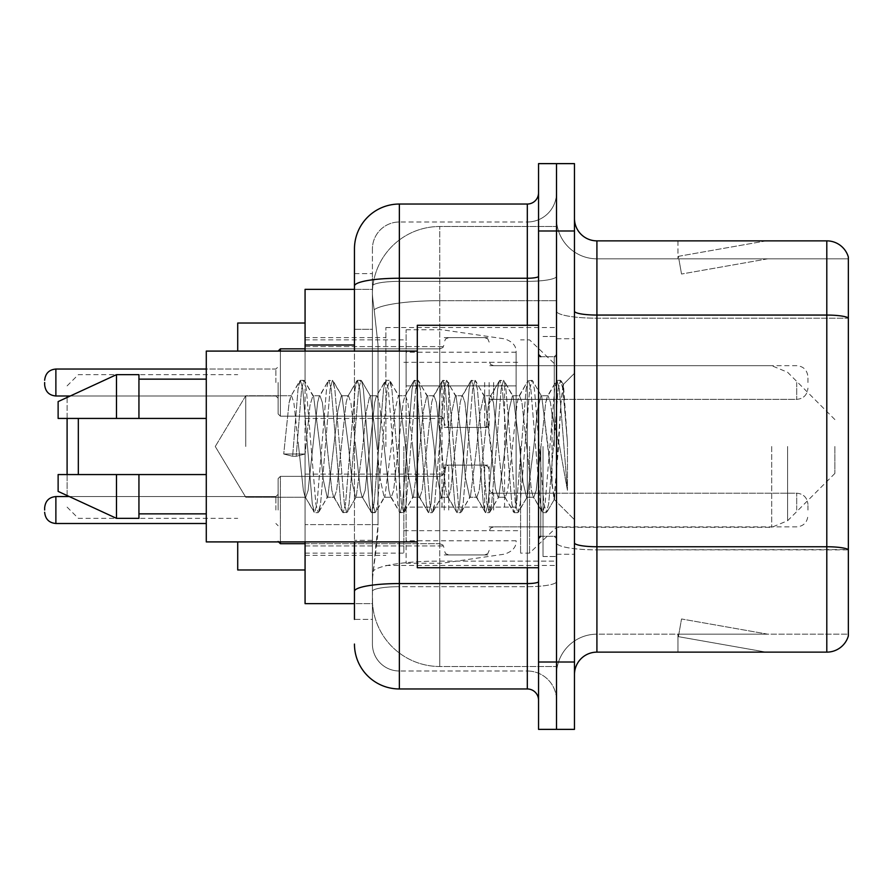 <?xml version="1.0" encoding="UTF-8"?>
<svg xmlns="http://www.w3.org/2000/svg" width="893" height="893" viewBox="0 0 893 893"><rect width="100%" height="100%" fill="white"/><g stroke="black" fill="none" stroke-linecap="round" stroke-linejoin="round"><path stroke-width="0.67" stroke-dasharray="4.46 3.35" d="M556.506 446.5L556.506 327.519L556.506 446.5M385.888 446.5L385.888 327.519L385.888 446.5M444.256 382.517L444.256 427.423L444.256 382.517M305.071 382.517L305.071 346.596L305.071 382.517M444.256 510.037L444.256 465.13L444.256 510.037M305.071 510.037L305.071 474.116L305.071 510.037M489.152 382.517L489.152 427.423L489.152 382.517M489.152 510.037L489.152 465.13L489.152 510.037M556.506 510.037L556.506 493.193L556.506 510.037M354.454 329.294L372.414 329.294L372.414 540.321L372.414 273.638L372.414 329.294L354.454 329.294L354.454 540.321L354.454 289.354L372.571 289.354L372.515 290.27A67.355 67.355 0 0 1 439.769 226.498L556.506 226.498L439.769 226.498L439.769 300.695L439.769 226.498A67.355 67.355 0 0 0 372.515 290.27L372.571 289.354L305.071 289.354L305.071 524.604L378.04 524.604L377.605 536.302L372.694 576.711L378.04 524.604L378.04 345.011L378.04 524.604L305.071 524.604L305.071 603.646L372.571 603.646L372.414 599.158A67.355 67.355 0 0 0 439.769 666.502L556.506 666.502L556.506 561.117L556.506 666.502L439.769 666.502L439.769 561.117L439.769 666.502A67.355 67.355 0 0 1 372.414 599.158L372.414 585.462L372.571 603.646L354.454 603.646M372.694 576.711L372.414 585.462L372.694 576.711M305.071 446.5L305.071 569.968L305.071 446.5M556.506 226.498L556.506 300.695L556.506 226.498M556.506 561.117L556.506 300.695L556.506 561.117L439.769 561.117A67.355 11.698 180 0 0 373.229 571.007A67.355 11.698 180 0 1 439.769 561.117L556.506 561.117M556.506 382.517L556.506 399.361L556.506 382.517M372.515 290.27C372.113 292.848 372.671 299.334 374.178 309.737L378.04 345.011L374.178 309.737C372.671 299.322 372.113 292.837 372.515 290.27A67.355 67.355 0 0 1 439.769 226.498M305.071 541.906L305.071 351.094M354.454 273.638L372.414 273.638L354.454 273.638L354.454 619.362L372.414 619.362L372.414 540.321L372.414 619.362L354.454 619.362L354.454 351.094M354.454 644.054A44.896 44.896 0 0 0 399.361 688.961L399.361 671A26.935 26.935 0 0 1 372.414 644.054L372.414 286.05L372.414 644.054A26.935 26.935 0 0 0 399.361 671L527.316 671L527.316 599.158L527.316 688.961A11.229 11.229 0 0 1 538.546 700.179L538.546 192.821L538.546 700.179M556.506 599.158L556.506 276.294L556.506 599.158M538.546 446.5L538.546 567.725L538.546 446.5M538.546 230.986L538.546 163.631L556.506 163.631L556.506 230.986L556.506 163.631L574.467 163.631L574.467 230.986L556.506 230.986L556.506 662.014L556.506 230.986L538.546 230.986L538.546 662.014L556.506 662.014L556.506 729.369L556.506 662.014L574.467 662.014L574.467 230.986M574.467 662.014L574.467 729.369L538.546 729.369L538.546 662.014M556.506 192.821L556.506 276.294L556.506 192.821A29.19 29.19 0 0 1 527.316 222A29.19 29.19 0 0 0 556.506 192.821A29.19 29.19 0 0 1 527.316 222L527.316 671L399.361 671L399.361 586.679L527.316 586.679A29.19 5.068 0 0 0 556.506 581.611A29.19 5.068 0 0 1 527.316 586.679L527.316 222L399.361 222L527.316 222M354.454 591.367A44.896 7.791 180 0 1 399.361 583.564L399.361 204.039A44.896 44.896 0 0 0 354.454 248.946A44.896 44.896 0 0 1 399.361 204.039L527.316 204.039A11.229 11.229 0 0 0 538.546 192.821A11.229 11.229 0 0 1 527.316 204.039L527.316 599.158L527.316 586.679L399.361 586.679L399.361 222L399.361 281.362L527.316 281.362A29.19 5.068 0 0 0 556.506 276.294A29.19 5.068 0 0 1 527.316 281.362L399.361 281.362L399.361 599.158L399.361 583.564L527.316 583.564A11.229 1.953 0 0 0 538.546 581.611M399.361 688.961L527.316 688.961M372.414 248.946L372.414 286.05L372.414 248.946A26.935 26.935 0 0 1 399.361 222A26.935 26.935 0 0 0 372.414 248.946A26.935 26.935 0 0 1 399.361 222M556.506 700.179A29.19 29.19 0 0 0 527.316 671A29.19 29.19 0 0 1 556.506 700.179A29.19 29.19 0 0 0 527.316 671M574.467 446.5L574.467 338.737L574.467 446.5M543.033 446.5L543.033 556.506L543.033 446.5M556.506 562.344L556.506 311.166L556.506 562.344M574.467 542.844L574.467 311.166L574.467 542.844A22.448 3.896 0 0 0 596.915 546.75L826.795 546.75A22.448 3.896 180 0 1 848.35 549.552L596.915 549.865L596.915 634.175A40.408 40.408 0 0 0 556.506 674.595A40.408 40.408 0 0 1 596.915 634.175L848.35 634.175L848.35 257.028A22.448 22.448 0 0 0 826.795 240.864L826.795 652.136A22.448 22.448 0 0 0 848.35 635.972L848.35 562.344L848.35 634.175L596.915 634.175L596.915 240.864A22.448 22.448 0 0 1 574.467 218.405L574.467 311.166L574.467 218.405M556.506 218.405L556.506 311.166L556.506 218.405A40.408 40.408 0 0 0 596.915 258.825A40.408 40.408 0 0 1 556.506 218.405A40.408 40.408 0 0 0 596.915 258.825L596.915 549.865A40.408 7.021 0 0 1 556.506 542.844A40.408 7.021 0 0 0 596.915 549.865L596.915 258.825L848.35 258.825L596.915 258.825M764.631 651.868A17.96 17.96 0 0 0 767.757 652.136L677.954 652.136L767.757 652.136A17.96 17.96 0 0 1 764.631 651.868A17.96 17.96 0 0 0 767.757 652.136A17.96 17.96 0 0 1 764.631 651.868A17.96 17.96 0 0 0 767.757 652.136A17.96 17.96 0 0 1 764.631 651.868L678.412 636.664L764.631 651.868M677.954 634.175L677.954 652.136L677.954 634.175L678.847 634.175L678.412 636.664L678.847 634.175L677.954 634.175L677.954 652.136L677.954 634.175L678.847 634.175L678.412 636.664L678.847 634.175L677.954 634.175L677.954 652.136L677.954 634.175L678.847 634.175L678.412 636.664L678.847 634.175L677.954 634.175M826.795 652.136L596.915 652.136L596.915 549.865L848.35 549.865L848.35 318.187L596.915 318.187A40.408 7.021 0 0 1 556.506 311.166A40.408 7.021 0 0 0 596.915 318.187L848.35 318.187M848.35 257.028A22.448 22.448 0 0 0 826.795 240.864L596.915 240.864M767.757 240.864L677.954 240.864L767.757 240.864A17.96 17.96 0 0 0 764.631 241.132A17.96 17.96 0 0 1 767.757 240.864A17.96 17.96 0 0 0 764.631 241.132A17.96 17.96 0 0 1 767.757 240.864A17.96 17.96 0 0 0 764.631 241.132A17.96 17.96 0 0 1 767.757 240.864M574.467 674.595A22.448 22.448 0 0 1 596.915 652.136M848.35 317.875L848.35 258.825L848.35 317.875A22.448 3.896 180 0 0 826.795 315.062L596.915 315.062A22.448 3.896 0 0 1 574.467 311.166M767.757 634.175L678.847 634.175L767.757 634.175L678.847 634.175L767.757 634.175L678.847 634.175L767.757 634.175L681.526 618.972L678.847 634.175L681.526 618.972L678.847 634.175L681.526 618.972L678.847 634.175L681.526 618.972L767.757 634.175M678.847 258.825L677.954 258.825L678.847 258.825L677.954 258.825L678.847 258.825L677.954 258.825L678.847 258.825L678.412 256.336L764.631 241.132L678.412 256.336L678.847 258.825L678.412 256.336L764.631 241.132L678.412 256.336L678.847 258.825L678.412 256.336L764.631 241.132L678.412 256.336L678.847 258.825L767.757 258.825L678.847 258.825L767.757 258.825L678.847 258.825L767.757 258.825L678.847 258.825L681.526 274.028L678.847 258.825M677.954 240.864L677.954 258.825L677.954 240.864M767.757 258.825L681.526 274.028L767.757 258.825M245.765 446.5L245.765 395.755L245.765 446.5M538.546 567.725L417.31 567.725L417.31 325.275L417.31 541.906L417.31 325.275L538.546 325.275M417.31 541.906L206.283 541.906L206.283 351.094L206.283 446.5L206.283 351.094L417.31 351.094M298.608 446.5L293.864 402.553L291.486 395.755L289.109 402.553L283.717 454.001L292.636 456.29L296.197 456.29L305.105 454.001L283.717 454.001L292.636 456.29L296.197 456.29L305.105 454.001L283.717 454.001L289.109 402.553L290.738 396.392L299.814 380.82L298.016 389.181L292.636 456.29L298.016 389.181L300.394 380.318L290.738 396.392L291.486 395.755L293.864 402.553L303.363 490.447L304.993 496.608L303.363 490.447L298.608 446.5M327.128 446.5L322.373 402.553L319.995 395.755L319.248 396.392L317.618 402.553L308.118 490.447L305.741 497.245L304.993 496.608L314.068 512.18L312.271 503.819L302.772 389.181L300.394 380.318L303.955 380.318L301.577 389.181L296.197 456.29L301.577 389.181L303.955 380.318L304.535 380.82L300.394 380.318L302.772 389.181L312.271 503.819L314.649 512.682L304.993 496.608L305.741 497.245L308.118 490.447L317.618 402.553L319.248 396.392L328.323 380.82L326.525 389.181L317.026 503.819L314.649 512.682L318.209 512.682L315.843 503.819L306.332 389.181L304.535 380.82L313.622 396.392L312.863 395.755L309.983 405.355L305.105 454.001L309.983 405.355L312.863 395.755L319.995 395.755L328.323 380.82L326.525 389.181L317.026 503.819L314.649 512.682L318.209 512.682L315.843 503.819L306.332 389.181L304.535 380.82L312.863 395.755L319.995 395.755L322.373 402.553L331.872 490.447L333.502 496.608L331.872 490.447L327.128 446.5M319.995 446.5L313.622 396.392L319.995 446.5L323.221 479.362L327.162 497.245L323.221 479.362L319.995 446.5M355.637 446.5L350.882 402.553L348.504 395.755L347.757 396.392L346.127 402.553L336.628 490.447L334.25 497.245L333.502 496.608L342.577 512.18L340.78 503.819L331.281 389.181L328.903 380.318L328.323 380.82L332.464 380.318L330.097 389.181L320.587 503.819L318.209 512.682L327.876 496.608L327.162 497.245L334.25 497.245L342.577 512.18L340.78 503.819L331.281 389.181L328.903 380.318L332.464 380.318L330.097 389.181L320.587 503.819L318.801 512.18L327.162 497.245L334.25 497.245L336.628 490.447L346.127 402.553L347.757 396.392L356.832 380.82L355.046 389.181L345.535 503.819L343.158 512.682L342.577 512.18L346.73 512.682L344.352 503.819L334.842 389.181L332.464 380.318L342.108 396.347L333.056 380.82L334.842 389.181L344.352 503.819L346.73 512.682L347.31 512.18L343.158 512.682L345.535 503.819L355.046 389.181L357.412 380.318L347.757 396.392L348.504 395.755L350.882 402.553L360.381 490.447L362.011 496.608L360.381 490.447L355.637 446.5M348.504 446.5L342.019 396.392L341.338 395.755L337.9 410.646L327.876 496.608L337.9 410.646L341.338 395.755L348.504 395.755L341.338 395.755L342.019 396.392L348.504 446.5L352.166 482.588L355.548 497.245L352.166 482.588L348.504 446.5M384.146 446.5L379.391 402.553L377.013 395.755L376.266 396.392L374.647 402.553L365.137 490.447L362.759 497.245L362.011 496.608L371.086 512.18L369.3 503.819L359.79 389.181L357.412 380.318L360.984 380.318L358.606 389.181L349.096 503.819L347.31 512.18L356.352 496.664L347.31 512.18L349.096 503.819L358.606 389.181L360.984 380.318L361.565 380.82L357.412 380.318L359.79 389.181L369.3 503.819L371.678 512.682L362.011 496.608L362.759 497.245L365.137 490.447L374.647 402.553L376.266 396.392L385.341 380.82L383.555 389.181L374.044 503.819L371.678 512.682L375.239 512.682L372.861 503.819L363.362 389.181L361.565 380.82L370.606 396.336L361.565 380.82L363.362 389.181L372.861 503.819L375.239 512.682L375.819 512.18L371.678 512.682L374.044 503.819L383.555 389.181L385.932 380.318L376.266 396.392L377.013 395.755L379.391 402.553L388.901 490.447L390.52 496.608L388.901 490.447L384.146 446.5M377.013 446.5L370.517 396.392L369.802 395.755L366.163 412.142L362.792 446.5L356.262 496.608L355.548 497.245L362.759 497.245L355.548 497.245L356.262 496.608L362.792 446.5L366.163 412.142L369.802 395.755L377.013 395.755L369.802 395.755L370.517 396.392L377.013 446.5L379.916 477.688L384.146 497.245L379.916 477.688L377.013 446.5M412.655 446.5L407.9 402.553L405.534 395.755L404.775 396.392L403.156 402.553L393.646 490.447L391.279 497.245L390.52 496.608L399.606 512.18L397.809 503.819L388.299 389.181L385.932 380.318L389.493 380.318L387.115 389.181L377.616 503.819L375.819 512.18L384.894 496.608L384.146 497.245L391.279 497.245L399.606 512.18L397.809 503.819L388.299 389.181L385.932 380.318L389.493 380.318L387.115 389.181L377.616 503.819L375.819 512.18L384.146 497.245L391.279 497.245L393.646 490.447L403.156 402.553L404.775 396.392L413.861 380.82L412.064 389.181L402.564 503.819L400.187 512.682L399.606 512.18L403.748 512.682L401.37 503.819L391.871 389.181L389.493 380.318L399.149 396.392L398.423 395.755L394.885 410.445L391.324 446.5L384.883 496.608L391.324 446.5L394.885 410.445L398.423 395.755L405.534 395.755L413.861 380.82L412.064 389.181L402.564 503.819L400.187 512.682L403.748 512.682L401.37 503.819L391.871 389.181L390.074 380.82L398.423 395.755L405.534 395.755L407.9 402.553L417.411 490.447L419.029 496.608L417.411 490.447L412.655 446.5M405.534 446.5L399.149 396.392L405.534 446.5L408.012 473.547L412.655 497.245L408.012 473.547L405.534 446.5M441.164 446.5L436.42 402.553L434.043 395.755L433.284 396.392L431.665 402.553L422.166 490.447L419.788 497.245L419.029 496.608L428.115 512.18L426.318 503.819L416.819 389.181L414.441 380.318L413.861 380.82L418.002 380.318L415.625 389.181L406.125 503.819L403.748 512.682L413.403 496.62L412.655 497.245L419.788 497.245L428.115 512.18L426.318 503.819L416.819 389.181L414.441 380.318L418.002 380.318L415.625 389.181L406.125 503.819L404.328 512.18L412.655 497.245L419.788 497.245L422.166 490.447L431.665 402.553L433.284 396.392L442.37 380.82L440.573 389.181L431.073 503.819L428.696 512.682L428.115 512.18L432.257 512.682L429.879 503.819L420.38 389.181L418.002 380.318L427.669 396.392L426.921 395.755L423.371 410.624L419.833 446.5L413.392 496.608L419.833 446.5L423.371 410.624L426.921 395.755L434.043 395.755L442.37 380.82L440.573 389.181L431.073 503.819L428.696 512.682L432.257 512.682L429.879 503.819L420.38 389.181L418.583 380.82L426.921 395.755L434.043 395.755L436.42 402.553L445.92 490.447L447.549 496.608L445.92 490.447L441.164 446.5M434.043 446.5L427.669 396.392L434.043 446.5L436.465 472.899L441.175 497.245L436.465 472.899L434.043 446.5M469.685 446.5L464.929 402.553L462.552 395.755L461.804 396.392L460.174 402.553L450.675 490.447L448.297 497.245L447.549 496.608L456.624 512.18L454.827 503.819L445.328 389.181L442.95 380.318L442.37 380.82L446.511 380.318L444.134 389.181L434.634 503.819L432.257 512.682L441.923 496.62L441.175 497.245L448.297 497.245L456.624 512.18L454.827 503.819L445.328 389.181L442.95 380.318L446.511 380.318L444.134 389.181L434.634 503.819L432.837 512.18L441.175 497.245L448.297 497.245L450.675 490.447L460.174 402.553L461.804 396.392L470.879 380.82L469.082 389.181L459.582 503.819L457.205 512.682L456.624 512.18L460.766 512.682L458.399 503.819L448.889 389.181L446.511 380.318L456.167 396.369L455.419 395.755L451.713 412.309L448.353 446.5L441.912 496.608L448.353 446.5L451.713 412.309L455.419 395.755L462.552 395.755L470.879 380.82L469.082 389.181L459.582 503.819L457.205 512.682L460.766 512.682L458.399 503.819L448.889 389.181L447.092 380.82L455.419 395.755L462.552 395.755L464.929 402.553L474.429 490.447L476.058 496.608L474.429 490.447L469.685 446.5M462.552 446.5L456.144 396.392L462.552 446.5L465.432 477.588L469.685 497.245L465.432 477.588L462.552 446.5M498.194 446.5L493.438 402.553L491.061 395.755L490.313 396.392L488.683 402.553L479.184 490.447L476.806 497.245L476.058 496.608L485.133 512.18L483.336 503.819L473.837 389.181L471.459 380.318L470.879 380.82L475.02 380.318L472.654 389.181L463.143 503.819L460.766 512.682L470.432 496.608L469.685 497.245L476.806 497.245L485.133 512.18L483.336 503.819L473.837 389.181L471.459 380.318L475.02 380.318L472.654 389.181L463.143 503.819L461.346 512.18L469.685 497.245L476.806 497.245L479.184 490.447L488.683 402.553L490.313 396.392L499.388 380.82L497.602 389.181L488.091 503.819L485.714 512.682L485.133 512.18L489.286 512.682L486.908 503.819L477.398 389.181L475.02 380.318L484.687 396.392L483.928 395.755L479.943 413.292L476.806 446.5L470.432 496.608L476.806 446.5L479.943 413.292L483.928 395.755L491.061 395.755L499.388 380.82L497.602 389.181L488.091 503.819L485.714 512.682L489.286 512.682L486.908 503.819L477.398 389.181L475.612 380.82L483.928 395.755L491.061 395.755L493.438 402.553L502.938 490.447L504.567 496.608L502.938 490.447L498.194 446.5M491.061 446.5L484.687 396.392L495.425 488.661L498.115 497.245L495.425 488.661L491.061 446.5M526.703 446.5L521.947 402.553L519.57 395.755L518.822 396.392L517.203 402.553L507.693 490.447L505.315 497.245L504.567 496.608L513.642 512.18L511.856 503.819L502.346 389.181L499.968 380.318L499.388 380.82L503.54 380.318L501.163 389.181L491.652 503.819L489.286 512.682L498.919 496.653L489.866 512.18L491.652 503.819L501.163 389.181L503.54 380.318L504.121 380.82L499.968 380.318L502.346 389.181L511.856 503.819L514.223 512.682L504.567 496.608L505.315 497.245L507.693 490.447L517.203 402.553L518.822 396.392L527.897 380.82L526.111 389.181L516.601 503.819L514.223 512.682L517.795 512.682L515.417 503.819L505.907 389.181L504.121 380.82L513.196 396.38L512.459 395.755L508.887 410.613L505.315 446.5L498.841 496.608L498.115 497.245L505.315 497.245L498.115 497.245L498.841 496.608L505.315 446.5L508.887 410.613L512.459 395.755L519.57 395.755L527.897 380.82L526.111 389.181L516.601 503.819L514.223 512.682L517.795 512.682L515.417 503.819L505.907 389.181L504.121 380.82L512.459 395.755L519.57 395.755L521.947 402.553L531.458 490.447L533.076 496.608L531.458 490.447L526.703 446.5M519.57 446.5L513.185 396.392L519.57 446.5L523.03 482.309L526.58 497.245L523.03 482.309L519.57 446.5M552.053 414.33L552.019 484.843L548.09 446.5L541.705 396.392L540.957 395.755L537.273 411.104L533.847 446.5L527.305 496.608L526.58 497.245L533.824 497.245L542.163 512.18L540.365 503.819L530.855 389.181L528.489 380.318L527.897 380.82L532.049 380.318L529.672 389.181L520.173 503.819L517.795 512.682L527.417 496.675L518.375 512.18L520.173 503.819L529.672 389.181L532.049 380.318L532.63 380.82L528.489 380.318L530.855 389.181L540.365 503.819L542.743 512.682L533.076 496.608L533.824 497.245L536.202 490.447L540.957 446.5L536.202 490.447L533.824 497.245L526.58 497.245L527.305 496.608L533.847 446.5L537.273 411.104L540.957 395.755L548.09 395.755L545.712 402.553L540.957 446.5L545.712 402.553L547.331 396.392L556.417 380.82L554.62 389.181L545.11 503.819L542.743 512.682L546.304 512.682L543.926 503.819L534.427 389.181L532.63 380.82L541.705 396.392L540.957 395.755L548.09 395.755L556.417 380.82L554.62 389.181L545.11 503.819L542.743 512.682L546.304 512.682L543.926 503.819L534.427 389.181L532.63 380.82L541.705 396.392L554.04 499.265L558.56 446.5L560.893 403.703L563.472 384.827L567.446 442.694L567.446 490.357L559.587 446.5L552.053 414.33L552.019 484.843L554.497 499.098L560.893 403.703L563.081 384.682L567.446 442.694L562.936 389.181L560.558 380.318L558.181 389.181L548.682 503.819L546.304 512.682L548.682 503.819L558.181 389.181L560.558 380.318L562.936 389.181L567.446 442.694L567.446 490.357L559.375 389.181L556.998 380.318L556.417 380.82L560.558 380.318L556.998 380.318L559.375 389.181L567.446 490.357L559.587 446.5L552.053 414.33L550.456 402.553L548.09 395.755L550.456 402.553L552.053 414.33M206.283 418.437L206.283 379.145L206.283 418.437L138.94 418.437L138.94 379.145L138.94 418.437L206.283 418.437L206.283 379.145L206.283 418.437L138.94 418.437L138.94 374.658L138.94 418.437L116.492 418.437L116.492 374.658L116.492 418.437L58.123 418.437L58.123 401.604L58.123 418.437L138.94 418.437L138.94 374.658L116.492 374.658L116.492 418.437L58.123 418.437L58.123 401.604L116.492 374.658M58.123 474.563L58.123 491.396L116.492 518.342L116.492 474.563L138.94 474.563L138.94 513.855L138.94 474.563L206.283 474.563L206.283 513.855L206.283 474.563L138.94 474.563L138.94 518.342L138.94 474.563L116.492 474.563L116.492 518.342L116.492 474.563L58.123 474.563L58.123 491.396L58.123 474.563L138.94 474.563L138.94 513.855L138.94 474.563L206.283 474.563L206.283 513.855L206.283 474.563M67.098 474.563L67.098 495.548M67.098 496.564L67.098 395.99M78.327 474.563L78.327 418.437M237.717 569.968L237.717 541.906M834.877 446.5L834.877 473.435L834.877 446.5M529.56 446.5L529.56 553.135L529.56 446.5M520.586 446.5L520.586 553.135L520.586 446.5M403.848 446.5L403.848 553.135L403.848 446.5M237.717 351.094L237.717 323.032M67.098 397.452L67.098 418.437M516.098 507.112L516.098 352.21L516.098 385.888L406.092 385.888L406.092 329.763L406.092 563.237L406.092 507.112L516.098 507.112L516.098 352.188L516.098 385.888L406.092 385.888L406.092 352.21L406.092 540.79L406.092 507.112L516.098 507.112M442.013 507.112L442.013 385.888M138.94 418.437L116.492 418.437M72.98 474.563L116.492 474.563M116.492 518.342L138.94 518.342L138.94 474.563M278.125 510.037L278.125 478.603L278.125 510.037M44.65 510.037L44.65 507.793L44.65 510.037M807.942 510.037L807.942 504.422L807.942 510.037M278.125 382.517L278.125 413.95L278.125 382.517M44.65 382.517L44.65 384.76L44.65 382.517M807.942 382.517L807.942 376.902L807.942 382.517M439.769 300.695L556.506 300.695L439.769 300.695L439.769 561.117L439.769 300.695A67.355 11.698 180 0 0 374.178 309.737A67.355 11.698 180 0 1 439.769 300.695M372.414 599.158A67.355 67.355 0 0 0 439.769 666.502M354.454 345.011L305.071 345.011M354.454 286.05A44.896 7.791 180 0 1 399.361 278.248L527.316 278.248A11.229 1.953 -0 0 0 538.546 276.294M399.361 351.094L399.361 541.906M527.316 567.725L527.316 325.275M399.361 281.362A26.935 4.677 180 0 0 372.414 286.05A26.935 4.677 180 0 1 399.361 281.362M399.361 586.679A26.935 4.677 180 0 0 372.414 591.367A26.935 4.677 180 0 1 399.361 586.679M399.361 671A26.935 26.935 0 0 1 372.414 644.054M372.414 540.321L354.454 540.321L372.414 540.321M556.506 674.595A40.408 40.408 0 0 1 596.915 634.175M554.263 446.5L554.263 356.698L554.263 446.5M540.79 446.5L540.79 536.302L540.79 446.5M787.581 446.5L787.581 520.742L787.581 446.5M771.697 446.5L771.697 527.316L771.697 446.5M504.567 385.888L504.567 507.112M305.071 543.703L439.769 543.703L439.769 476.36L439.769 543.703L439.769 510.037L439.769 543.703L280.369 543.703L280.369 476.36L280.369 541.906M275.881 510.037L275.881 496.564L275.881 510.037M206.283 523.499L55.879 523.499L55.879 496.564C49.115 497.167 45.376 500.906 44.65 507.793M493.639 510.037L493.639 493.193L493.639 510.037M484.665 510.037L484.665 465.13L484.665 510.037M448.744 510.037L448.744 465.13L448.744 510.037M796.712 510.037L796.712 493.193L796.712 510.037M439.769 510.037L439.769 476.36L439.769 510.037M280.369 351.094L280.369 416.194L280.369 348.839L280.369 416.194L280.369 348.839L439.769 348.839L439.769 416.194L439.769 348.839L442.917 347.556L444.256 344.352L442.917 347.556L439.769 348.839L305.071 348.839M275.881 382.517L275.881 369.043L275.881 382.517M44.65 384.76C45.376 391.647 49.115 395.387 55.879 395.99L55.879 369.043L55.879 382.517L55.879 369.043L275.881 369.043L278.125 366.8L275.881 369.043L206.283 369.043M493.639 382.517L493.639 399.361L493.639 382.517M484.665 382.517L484.665 427.423L484.665 382.517M448.744 382.517L448.744 427.423L448.744 382.517M796.712 382.517L796.712 399.361L796.712 382.517M439.769 382.517L439.769 416.194L439.769 382.517M385.888 327.519L556.506 327.519M305.071 346.596L444.256 346.596L305.071 346.596M305.071 474.116L444.256 474.116L305.071 474.116M444.256 337.621L489.152 337.621L444.256 337.621M444.256 465.13L489.152 465.13L444.256 465.13M834.877 419.565L787.581 372.258L771.697 365.684L489.152 365.684L556.506 365.684L529.56 339.865L520.586 339.865M489.152 493.193L556.506 493.193L489.152 493.193M305.071 337.621L385.888 337.621M305.071 555.379L385.888 555.379M489.152 526.87L556.506 526.87L489.152 526.87M489.152 399.361L556.506 399.361L489.152 399.361M444.256 554.933L489.152 554.933L444.256 554.933M444.256 427.423L489.152 427.423L444.256 427.423M305.071 545.947L444.256 545.947L305.071 545.947M305.071 418.437L444.256 418.437L305.071 418.437M385.888 565.481L556.506 565.481M538.546 356.698L556.506 356.698L538.546 356.698M538.546 536.302L556.506 536.302L538.546 536.302M556.506 338.737L574.467 338.737L556.506 338.737M543.033 556.506L556.506 556.506L543.033 556.506M543.033 336.494L556.506 336.494L543.033 336.494M556.506 554.263L574.467 554.263L556.506 554.263M215.269 446.5L245.765 395.755L291.486 395.755L245.765 395.755L215.269 446.5L245.765 497.245L305.741 497.245L245.765 497.245L215.269 446.5M540.79 356.698L554.263 356.698L556.506 354.454L554.263 356.698L540.79 356.698L538.546 354.454M540.79 536.302L554.263 536.302L556.506 538.546L554.263 536.302L540.79 536.302L538.546 538.546M563.081 384.682L574.467 373.296L563.081 384.682M554.04 499.276L574.467 519.704L554.04 499.276M138.94 379.145L206.283 379.145M138.94 513.855L206.283 513.855M554.508 499.109L546.884 512.18L554.508 499.109M563.472 384.827L561.139 380.82L563.472 384.827M67.098 507.112L78.327 518.342L237.717 518.342M834.877 473.435L787.581 520.742L771.697 527.316L556.506 527.316L529.56 553.135L520.586 553.135M403.848 530.688L520.586 530.688M305.071 553.135L403.848 553.135M305.071 339.865L403.848 339.865M403.848 362.312L520.586 362.312M67.098 385.888L78.327 374.658L237.717 374.658M406.092 563.237L442.013 563.237L504.567 554.14C512.604 551.394 516.455 546.951 516.098 540.812M406.092 329.763L442.013 329.763L504.567 338.86C512.604 341.606 516.455 346.049 516.098 352.188M516.098 352.21L406.092 352.21M516.098 540.79L406.092 540.79M280.369 476.36L278.125 478.603L280.369 476.36L439.769 476.36L442.917 475.065L444.256 471.872L442.917 475.065L439.769 476.36L280.369 476.36M275.881 523.499L278.125 525.743L275.881 523.499M493.639 526.87L490.491 528.165L489.152 531.357L490.491 528.165L493.639 526.87L796.712 526.87C803.466 526.267 807.216 522.528 807.942 515.641C807.216 522.528 803.466 526.267 796.712 526.87L493.639 526.87M484.665 465.13L487.812 466.425L489.152 469.629L487.812 466.425L484.665 465.13L448.744 465.13L445.596 466.425L444.256 469.629L445.596 466.425L448.744 465.13L484.665 465.13M439.769 543.703L442.917 544.998L444.256 548.202L442.917 544.998L439.769 543.703M55.879 496.564L275.881 496.564L278.125 494.32L275.881 496.564L69.308 496.564M796.712 493.193C803.466 493.796 807.216 497.535 807.942 504.422C807.216 497.535 803.466 493.796 796.712 493.193L493.639 493.193L490.491 491.909L489.152 488.705L490.491 491.909L493.639 493.193L796.712 493.193M448.744 554.933L484.665 554.933L487.812 553.638L489.152 550.445L487.812 553.638L484.665 554.933L448.744 554.933L445.596 553.638L444.256 550.445L445.596 553.638L448.744 554.933M55.879 523.499C49.115 522.896 45.376 519.157 44.65 512.281M280.369 543.703L278.169 541.906M280.369 416.194L278.125 413.95L280.369 416.194L439.769 416.194L442.917 417.489L444.256 420.681L442.917 417.489L439.769 416.194L280.369 416.194M493.639 365.684L490.491 364.389L489.152 361.196L490.491 364.389L493.639 365.684L796.712 365.684C803.466 366.286 807.216 370.026 807.942 376.902C807.216 370.026 803.466 366.286 796.712 365.684L493.639 365.684M484.665 427.423L487.812 426.128L489.152 422.925L487.812 426.128L484.665 427.423L448.744 427.423L445.596 426.128L444.256 422.925L445.596 426.128L448.744 427.423L484.665 427.423M55.879 395.99L275.881 395.99L278.125 398.233L275.881 395.99L70.279 395.99M796.712 399.361C803.466 398.758 807.216 395.007 807.942 388.131C807.216 395.007 803.466 398.758 796.712 399.361L493.639 399.361L490.491 400.644L489.152 403.848L490.491 400.644L493.639 399.361L796.712 399.361M448.744 337.621L484.665 337.621L487.812 338.905L489.152 342.108L487.812 338.905L484.665 337.621L448.744 337.621L445.596 338.905L444.256 342.108L445.596 338.905L448.744 337.621M55.879 369.043C49.115 369.646 45.376 373.397 44.65 380.273M280.369 348.839L278.125 351.094"/><path stroke-width="1.34" d="M354.454 329.294L354.454 273.638L354.454 289.354L305.071 289.354L305.071 351.094M354.454 603.646L305.071 603.646L305.071 541.906M354.454 619.362L354.454 541.906L354.454 619.362M538.546 662.014L538.546 729.369L556.506 729.369L556.506 662.014L556.506 729.369L574.467 729.369L574.467 662.014L556.506 662.014L556.506 230.986L556.506 662.014L538.546 662.014L538.546 230.986L556.506 230.986L556.506 163.631L556.506 230.986L574.467 230.986L574.467 662.014M574.467 230.986L574.467 163.631L538.546 163.631L538.546 230.986M399.361 541.906L399.361 688.961L527.316 688.961L527.316 567.725M354.454 351.094L354.454 248.946A44.896 44.896 0 0 1 399.361 204.039L527.316 204.039A11.229 11.229 0 0 0 538.546 192.821M354.454 248.946L354.454 273.638M538.546 700.179A11.229 11.229 0 0 0 527.316 688.961M399.361 688.961A44.896 44.896 0 0 1 354.454 644.054M574.467 674.595A22.448 22.448 0 0 1 596.915 652.136L826.795 652.136L826.795 240.864L596.915 240.864A22.448 22.448 0 0 1 574.467 218.405A22.448 22.448 0 0 0 596.915 240.864L596.915 652.136M848.35 257.028A22.448 22.448 0 0 0 826.795 240.864A22.448 22.448 0 0 1 848.35 257.028L848.35 635.972A22.448 22.448 0 0 1 826.795 652.136M848.35 318.187L848.35 549.552A22.448 3.896 180 0 0 826.795 546.75L596.915 546.75A22.448 3.896 -0 0 1 574.467 542.844M67.098 418.437L67.098 474.563M67.098 495.548L67.098 496.564M78.327 418.437L78.327 474.563M237.717 541.906L237.717 569.968L305.071 569.968M305.071 323.032L237.717 323.032L237.717 351.094M67.098 395.99L67.098 397.452M538.546 325.275L417.31 325.275L417.31 567.725L538.546 567.725M417.31 351.094L206.283 351.094L206.283 541.906L417.31 541.906M116.492 418.437L58.123 418.437L58.123 401.604L116.492 374.658L116.492 418.437L206.283 418.437M116.492 374.658L138.94 374.658L138.94 418.437M206.283 474.563L138.94 474.563L138.94 518.342L116.492 518.342L116.492 474.563L58.123 474.563L58.123 491.396L116.492 518.342M58.123 474.563L72.98 474.563M138.94 474.563L116.492 474.563M44.65 510.037L44.65 507.793L44.65 510.037M44.65 382.517L44.65 384.76L44.65 382.517M354.454 345.011L305.071 345.011M538.546 581.611A11.229 1.953 0 0 1 527.316 583.564L399.361 583.564A44.896 7.791 180 0 0 354.454 591.367M399.361 204.039L399.361 278.248L527.316 278.248L527.316 204.039M354.454 286.05A44.896 7.791 180 0 1 399.361 278.248L399.361 351.094M527.316 325.275L527.316 278.248A11.229 1.953 0 0 0 538.546 276.294M848.35 317.875A22.448 3.896 180 0 0 826.795 315.062L596.915 315.062A22.448 3.896 -0 0 1 574.467 311.166M44.65 507.793C45.376 500.906 49.115 497.167 55.879 496.564L55.879 523.499L206.283 523.499M280.369 541.906L280.369 543.703L305.071 543.703M206.283 369.043L55.879 369.043L55.879 395.99C49.115 395.387 45.376 391.647 44.65 384.76M305.071 348.839L280.369 348.839L280.369 351.094M540.79 356.698L538.546 354.454M138.94 379.145L206.283 379.145M138.94 513.855L206.283 513.855M540.79 536.302L538.546 538.546M55.879 496.564L69.308 496.564M55.879 523.499C49.115 522.896 45.376 519.157 44.65 512.281M280.369 543.703L278.125 541.459M55.879 395.99L70.279 395.99M55.879 369.043C49.115 369.646 45.376 373.397 44.65 380.273M280.369 348.839L278.125 351.094"/></g></svg>
